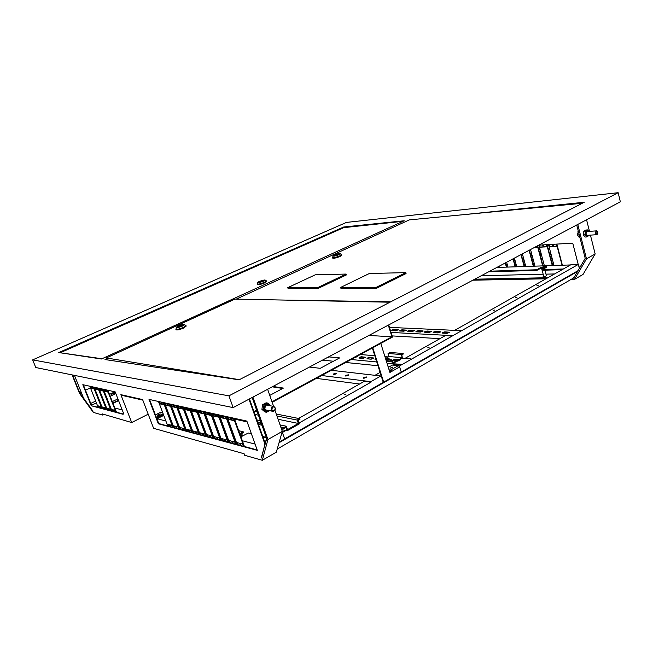 <?xml version="1.0" encoding="UTF-8"?>
<svg xmlns="http://www.w3.org/2000/svg" width="653" height="653" viewBox="0 0 653 653"><rect width="100%" height="100%" fill="white"/><g stroke="black" fill="none" stroke-linecap="round" stroke-linejoin="round"><path stroke-width="0.98" d="M240.614 435.959L242.01 434.792L240.32 435.143M242.296 434.906L240.737 436.302M543.671 267.763L541.876 268.359L543.671 267.763M544.071 267.893L542.153 268.84L541.859 268.473M541.68 268.718L543.876 276.888M269.346 405.595L266.391 404.966C263.91 408.517 264.563 410.353 268.326 410.492L268.399 410.451M270.007 405.717C269.069 404.199 267.812 403.791 266.22 404.485C262.49 406.321 264.889 413.145 268.497 410.974L269.06 410.582M269.558 410.68L266.489 412.272L263.388 409.668L263.951 405.064L267.624 403.081L270.709 405.848M267.624 403.081L266.155 402.811L262.49 404.787L261.918 409.382L265.02 411.978L266.489 412.272M261.918 409.382L263.388 409.668M262.49 404.787L263.951 405.064M588.402 231.431L587.006 231.162C585.504 233.668 585.88 235.162 588.133 235.635L588.582 235.243M588.802 231.399L586.908 230.77C585.145 233.717 585.586 235.472 588.231 236.027L588.99 235.211M589.194 235.202L586.843 236.941L584.998 234.623L585.366 231.097L587.561 229.905L588.941 231.391M587.561 229.905L585.806 230.036L583.611 231.219L583.243 234.737L585.08 237.055L586.843 236.941M583.243 234.737L584.998 234.623M583.611 231.219L585.366 231.097M123.548 413.341L122.772 414.214L116.079 412.418L107.337 390.127L115.173 391.865L123.866 414.141L122.609 413.806M115.254 392.078L111.402 394.249L115.557 392.845M115.85 393.604L110.235 396.322M96.432 402.983L91.061 405.358L91.436 405.178L83.323 384.797M114.904 391.8L109.484 394.412M95.665 401.064L90.743 403.432M74.466 375.377L83.478 397.946L88.424 404.958L79.731 392.943L72.556 374.993M111.712 394.339L115.401 392.453M88.604 405.04L93.02 411.308L88.604 405.04M98.595 398.248L98.007 397.44M103.974 407.766L103.125 408.182M122.225 409.929L114.822 408.011M262.31 460.292L267.918 439.534L282.308 431.372L276.317 452.17L262.31 460.292L244.687 455.296L244.132 453.762L153.618 428.335L142.583 399.554L120.846 394.657L131.694 422.54L148.19 414.19M121.548 394.812L121.58 395.294L142.787 400.101M106.61 358.799L104.994 359.542L239.096 379.826L584.247 202.25L462.193 214.804M58.77 352.555L101.444 359.003L404.199 220.771L343.723 226.991L58.77 352.555M107.851 390.241L116.471 412.223L122.633 413.88M91.061 405.358L82.825 384.682L89.788 386.225L98.268 407.635L91.502 405.815L98.146 407.317M93.942 387.147L95.681 390.869M95.697 391.596L97.436 395.294M97.452 396.02L99.183 399.718M99.199 400.444L100.921 404.125M100.937 404.86L102.66 408.525M98.472 388.16L100.244 391.914M100.244 392.649L102.007 396.395M102.015 397.122L103.77 400.86M103.77 401.595L105.525 405.317M105.533 406.052L107.272 409.757M92.187 386.764L92.848 388.429L93.934 388.674M90.441 386.372L91.102 388.037L92.187 388.282M98.17 405.872L98.815 407.496L99.909 407.79M99.933 406.346L100.578 407.97L101.688 408.264M96.685 387.76L97.346 389.449L98.472 389.702M94.905 387.36L95.567 389.049L96.677 389.294M102.692 407.072L103.337 408.705L104.464 409.007M104.496 407.545L105.141 409.186L106.276 409.496M101.28 388.78L101.95 390.486L103.109 390.747M99.46 388.372L100.129 390.078L101.272 390.331M107.304 408.296L107.957 409.945L109.116 410.255M103.109 389.188L104.904 392.992M104.896 393.726L106.684 397.514M106.676 398.248L108.455 402.028M108.447 402.77L110.226 406.533M109.149 408.778L109.802 410.435L110.969 410.753M110.218 407.276L111.989 411.023M105.974 389.825L106.651 391.547L107.843 391.816M104.121 389.408L104.79 391.131L105.966 391.392M112.03 409.537L112.683 411.21L113.875 411.529M113.908 410.035L114.569 411.716L115.769 412.035M570.844 279.468L574.477 279.402L586.492 258.866L595.161 253.952L590.426 235.121M589.479 231.358L586.565 219.759M586.492 258.866L577.758 224.444M573.938 277.672L585.21 258.359L576.73 224.991M546.732 278.366L473.621 279.794L546.732 278.366M573.848 277.827L572.877 278.292M545.965 278.798L472.87 280.194M574.477 279.402L583.031 274.448L595.161 253.952M506.41 267.126L505.887 265.249L507.446 265.191L507.961 267.069M515.054 260.457L516.148 264.465L514.564 264.53L513.47 260.523L515.054 260.457M522.849 255.609L523.951 259.674L522.327 259.739L521.233 255.682L522.849 255.609M524.163 266.522L523.641 264.604L525.265 264.538L525.787 266.465M529.077 250.319L530.726 250.23L531.828 254.352L530.171 254.433L529.069 250.319M533.256 259.698L534.358 263.796L532.701 263.861L531.599 259.763L533.256 259.698M537.084 246.059L537.427 247.34L534.35 247.511M538.815 245.144L540.007 249.315L538.317 249.405L537.386 245.903M541.443 254.735L542.545 258.89L540.855 258.963L539.753 254.809L541.443 254.735M542.692 265.893L542.178 263.926L543.867 263.869L544.39 265.836M539.239 245.12L542.651 244.916L543.206 247.022L539.794 247.209L539.239 245.12M546.773 244.679L548.504 244.581L549.614 248.801L547.883 248.891L546.773 244.679M551.05 254.278L552.16 258.482L550.43 258.555L549.32 254.36L551.05 254.278M552.267 265.567L551.744 263.583L553.483 263.518L554.005 265.502M548.855 244.557L552.34 244.353L552.895 246.475L549.41 246.671L548.855 244.557M562.062 265.232L556.56 244.108L572.746 243.161L578.199 264.408M552.691 244.336L556.201 244.124L556.756 246.263L553.246 246.459L552.691 244.336M552.267 258.906L553.369 263.094L551.638 263.159L550.536 258.98L552.267 258.906M547.998 249.315L549.728 249.226L550.83 253.437L549.1 253.519L547.998 249.315M542.994 244.899L546.43 244.695L546.985 246.81L543.549 246.997L542.994 244.899M542.659 259.306L543.761 263.453L542.063 263.518L540.962 259.372L542.659 259.306M538.423 249.821L540.121 249.732L541.223 253.903L539.533 253.984L538.423 249.821M533.33 266.212L532.807 264.269L534.464 264.204L534.987 266.155M532.048 255.176L533.15 259.29L531.493 259.355L530.391 255.25L532.048 255.176M530.538 249.544L529.95 249.854M524.057 260.082L525.151 264.139L523.535 264.196L522.441 260.147L524.057 260.082M522.384 253.878L522.629 254.792L520.947 254.637M515.193 266.824L514.67 264.93L516.262 264.873L516.776 266.775M514.417 258.106L514.948 260.057L513.356 260.123L513.013 258.857M506.638 262.245L507.332 264.791L505.781 264.849L505.267 262.971M499.031 266.285L499.333 267.363M497.806 267.42L497.692 267.004M498.125 267.412L497.97 266.848M507.299 264.653L506.059 264.702L505.544 262.824M514.907 259.918L513.642 259.967L513.299 258.702M515.511 266.816L514.988 264.914M522.596 254.662L521.225 254.49M525.118 264L523.812 264.049L522.759 260.131M533.109 259.143L531.771 259.2L530.709 255.241M533.648 266.195L533.126 264.253M541.19 253.764L539.819 253.829L538.749 249.805M543.72 263.306L542.349 263.363L541.288 259.363M546.945 246.671L543.827 246.85L543.312 244.883M550.797 253.299L549.385 253.364L548.316 249.299M553.336 262.955L551.924 263.004L550.854 258.963M556.723 246.124L553.532 246.303L553.009 244.312M562.38 265.216L556.878 244.091M552.854 246.344L549.695 246.516L549.173 244.54M552.593 265.551L552.071 263.567M552.12 258.343L550.708 258.4L549.646 254.344M549.581 248.662L548.169 248.744L547.092 244.663M543.165 246.883L540.08 247.054L539.558 245.095M543.018 265.877L542.496 263.918M542.512 258.751L541.133 258.808L540.072 254.801M539.974 249.177L538.603 249.25L537.672 245.748M537.386 247.209L534.636 247.365M534.317 263.657L532.979 263.706L531.917 259.755M531.787 254.213L530.448 254.278L529.387 250.303M524.481 266.514L523.959 264.587M523.91 259.535L522.612 259.592L521.551 255.666M516.115 264.326L514.842 264.375L513.789 260.506M506.728 267.118L506.206 265.232M103.974 414.386L102.635 415.047L93.273 412.394L79.478 393.302L72.124 374.904M90.441 387.89L85.486 390.225M81.201 392.249L79.731 392.943M228.925 395.849L618.154 192.708L346.441 222.412L32.65 359.885L228.925 395.849L233.154 407.603L35.776 367.525L32.65 359.885M618.154 192.708L620.35 201.801L233.154 407.603M343.723 226.991L343.919 227.619M249.47 398.934L265.347 443.722M167.756 425.968L158.736 423.552L149.553 399.497M163.968 404.476L162.344 404.117L161.609 402.166M161.569 403.938L159.969 403.578L159.234 401.644M170.155 426.613L168.539 426.172L167.829 424.303M166.148 407.072L165.617 406.95L164.009 402.705M168.058 412.116L167.519 411.986L165.919 407.758M170.131 417.602L169.592 417.463L168.001 413.259M172.025 422.613L171.486 422.475L169.902 418.287M173.91 427.617L173.371 427.47L171.796 423.299M170.172 405.88L168.507 405.505L167.764 403.538M167.715 405.325L166.066 404.95L165.323 402.991M176.375 428.278L174.71 427.829L173.992 425.927M178.857 428.939L177.175 428.49L176.449 426.58M172.4 408.509L171.837 408.378L170.221 404.076M174.318 413.618L173.763 413.48L172.147 409.202M176.408 419.169L175.853 419.03L174.245 414.769M178.318 424.246L177.755 424.099L176.163 419.863M180.228 429.307L179.665 429.16L178.073 424.932M176.539 407.317L174.816 406.925L174.073 404.933M174.016 406.746L172.319 406.362L171.576 404.378M182.75 429.984L181.028 429.519L180.31 427.601M185.305 430.67L183.558 430.196L182.832 428.27M178.808 409.986L178.228 409.847L176.596 405.497M180.75 415.153L180.163 415.014L178.538 410.68M182.856 420.777L182.269 420.63L180.652 416.32M184.783 425.919L184.195 425.764L182.587 421.471M186.701 431.045L186.113 430.882L184.513 426.613M183.077 408.794L181.297 408.394L180.546 406.37M180.489 408.207L178.734 407.815L177.983 405.807M189.297 431.739L187.517 431.258L186.791 429.315M191.909 432.441L190.113 431.96L189.378 430M185.395 411.496L184.783 411.357L183.134 406.95M187.346 416.736L186.734 416.59L185.093 412.198M189.468 422.426L188.856 422.279L187.231 417.912M191.411 427.633L190.798 427.478L189.174 423.128M193.353 432.825L192.733 432.661L191.117 428.335M189.786 410.304L187.958 409.888L187.191 407.847M187.133 409.709L185.321 409.3L184.562 407.26M196.006 433.535L194.178 433.045L193.443 431.07M198.7 434.253L196.839 433.755L196.104 431.78M192.145 413.055L191.517 412.908L189.852 408.435M194.121 418.353L193.484 418.206L191.827 413.757M196.259 424.124L195.622 423.96L193.982 419.536M198.218 429.396L197.581 429.233L195.941 424.825M200.177 434.653L199.532 434.482L197.9 430.098M196.684 411.863L194.79 411.431L194.023 409.366M193.949 411.243L192.08 410.827L191.313 408.762M202.903 435.38L201.01 434.874L200.267 432.882M205.662 436.122L203.744 435.608L203.001 433.6M199.092 414.647L198.422 414.492L196.749 409.97M201.075 420.018L200.414 419.863L198.741 415.357M203.238 425.862L202.569 425.699L200.912 421.218M204.528 430.996L205.197 431.168L204.544 431.029L202.895 426.572M207.181 436.53L206.511 436.351L204.871 431.911M203.769 413.463L201.81 413.014L201.034 410.917M200.961 412.827L199.026 412.386L198.251 410.304M209.988 437.281L208.029 436.759L207.287 434.735M212.821 438.041L210.837 437.51L210.086 435.478M206.217 416.288L205.524 416.124L203.842 411.545M208.225 421.732L207.532 421.569L205.85 416.998M210.405 427.65L209.703 427.478L208.038 422.94M212.396 433.061L211.694 432.882L210.029 428.36M214.38 438.457L213.678 438.269L212.021 433.772M211.041 415.104L209.017 414.647L208.242 412.516M208.16 414.451L206.16 414.002L205.385 411.888M217.261 439.232L215.237 438.685L214.486 436.637M220.175 440.008L218.126 439.461L217.376 437.404M213.547 417.969L212.829 417.806L211.123 413.161M215.572 423.487L214.845 423.315L213.147 418.687M217.767 429.494L217.041 429.307L215.351 424.711M219.775 434.971L219.049 434.784L217.367 430.205M221.775 440.44L221.049 440.244L219.375 435.69M218.526 416.794L216.437 416.32L215.645 414.165M215.563 416.124L213.498 415.651L212.715 413.512M224.738 441.232L222.649 440.677L221.889 438.596M227.734 442.04L225.62 441.469L224.852 439.379M221.089 419.708L220.33 419.536L218.616 414.818M223.122 425.299L222.363 425.119L220.657 420.426M225.342 431.38L224.583 431.192L222.877 426.531M227.366 436.939L226.599 436.743L224.91 432.098M229.383 442.481L228.615 442.277L226.934 437.657M226.224 418.524L224.061 418.042L223.269 415.855M223.179 417.838L221.041 417.357L220.249 415.186M232.427 443.297L230.272 442.718L229.505 440.612M235.513 444.122L233.325 443.534L232.55 441.42M172.58 427.258L170.947 426.817L170.229 424.932M228.836 421.487L228.052 421.307L226.322 416.532M230.893 427.16L230.101 426.972L228.379 422.213M233.129 433.323L232.337 433.127L230.623 428.401M234.362 438.718L235.153 438.922L234.37 438.751L232.672 434.049M237.202 444.571L236.41 444.358L234.713 439.681M234.149 420.312L231.905 419.806L231.105 417.594M231.007 419.61L228.795 419.104L227.995 416.908M240.337 445.411L238.108 444.815L237.333 442.685M243.512 446.26L241.243 445.656L240.467 443.509M257.16 449.917L244.418 446.505L234.247 418.287M248.981 399.195L264.914 444.113L265.306 443.885M264.914 444.113L261.567 457.851M131.694 422.54L102.178 413.88L102.635 415.047M261.176 458.08L266.718 438.62L252.172 397.497M267.918 439.534L252.915 397.106M115.899 412.37L115.116 410.353L113.385 409.904L114.177 411.904L115.899 412.37M114.006 411.863L113.214 409.855L111.508 409.407L112.292 411.398L114.006 411.863M105.288 389.67L103.607 389.294L104.398 391.318L106.088 391.694L105.288 389.67M107.165 390.086L105.459 389.71L106.259 391.735L107.965 392.118L107.165 390.086M112.12 411.357L110.553 407.358L109.704 407.137L111.271 411.129L112.12 411.357M111.1 411.08L110.316 409.088L108.635 408.639L109.41 410.631L111.1 411.08M110.357 406.86L108.782 402.852L107.933 402.64L109.508 406.639L110.357 406.86M108.578 402.346L107.002 398.33L106.161 398.126L107.737 402.134L108.578 402.346M106.806 397.824L105.223 393.8L104.382 393.604L105.966 397.628L106.806 397.824M105.027 393.294L103.435 389.261L102.603 389.074L104.186 393.098L105.027 393.294M109.247 410.582L108.463 408.598L106.79 408.158L107.574 410.133L109.247 410.582M100.603 388.625L98.954 388.266L99.738 390.257L101.395 390.633L100.603 388.625M102.431 389.033L100.766 388.666L101.558 390.674L103.223 391.049L102.431 389.033M106.406 409.823L105.631 407.847L103.982 407.415L104.758 409.374L106.406 409.823M104.586 409.333L103.811 407.366L102.178 406.933L102.954 408.892L104.586 409.333M96.015 387.613L94.399 387.253L95.183 389.229L96.799 389.596L96.015 387.613M97.803 388.004L96.179 387.645L96.962 389.629L98.587 390.004L97.803 388.004M101.811 408.59L101.044 406.631L99.427 406.207L100.195 408.149L101.811 408.59M100.031 408.109L99.264 406.166L97.664 405.742L98.432 407.676L100.031 408.109M91.526 386.617L89.943 386.266L90.718 388.217L92.302 388.576L91.526 386.617M93.273 387L91.681 386.649L92.457 388.617L94.056 388.976L93.273 387M107.402 410.092L105.843 406.133L105.019 405.913L106.57 409.864L107.402 410.092M105.647 405.635L104.088 401.668L103.264 401.464L104.823 405.423L105.647 405.635M103.892 401.179L102.325 397.204L101.501 397L103.068 400.966L103.892 401.179M102.129 396.706L100.554 392.722L99.738 392.526L101.305 396.502L102.129 396.706M100.358 392.216L98.783 388.225L97.966 388.045L99.542 392.029L100.358 392.216M102.79 408.851L101.239 404.933L100.431 404.721L101.974 408.631L102.79 408.851M101.052 404.444L99.493 400.518L98.685 400.322L100.236 404.231L101.052 404.444M99.305 400.028L97.746 396.093L96.938 395.898L98.497 399.824L99.305 400.028M97.55 395.604L95.991 391.661L95.191 391.474L96.75 395.408L97.55 395.604M95.803 391.171L94.236 387.213L93.436 387.041L94.995 390.984L95.803 391.171M246.858 421.087L257.315 450.358L243.953 446.766L233.627 418.157L246.858 421.087M242.728 444.113L243.659 446.693L240.777 445.917L239.847 443.346L242.728 444.113M239.561 443.273L240.492 445.836L237.643 445.077L236.713 442.522L239.561 443.273M227.391 416.769L230.207 417.398L231.146 420.001L228.33 419.357L227.391 416.769M230.493 417.455L233.341 418.091L234.288 420.712L231.431 420.067L230.493 417.455M235.504 439.885L237.357 444.995L235.945 444.62L234.092 439.518L235.504 439.885M233.464 434.245L235.317 439.371L233.913 439.012L232.052 433.894L233.464 434.245M231.415 428.588L233.276 433.731L231.872 433.38L230.011 428.254L231.415 428.588M227.766 422.075L229.17 422.401L231.04 427.56L229.636 427.225L227.766 422.075M225.709 416.394L227.105 416.704L228.983 421.879L227.579 421.56L225.709 416.394M171.861 425.364L172.727 427.633L170.515 427.046L169.666 424.785L171.861 425.364M234.737 441.999L235.66 444.546L232.86 443.787L231.937 441.257L234.737 441.999M231.66 441.183L232.582 443.714L229.807 442.971L228.893 440.449L231.66 441.183M219.645 415.047L222.379 415.659L223.318 418.222L220.575 417.602L219.645 415.047M222.657 415.716L225.432 416.336L226.371 418.916L223.595 418.287L222.657 415.716M227.701 437.853L229.538 442.897L228.158 442.53L226.33 437.494L227.701 437.853M225.669 432.294L227.513 437.347L226.142 436.996L224.306 431.943L225.669 432.294M223.636 426.711L225.489 431.788L224.118 431.445L222.273 426.385L223.636 426.711M220.053 420.287L221.416 420.605L223.269 425.691L221.906 425.364L220.053 420.287M218.012 414.688L219.367 414.99L221.228 420.091L219.865 419.781L218.012 414.688M226.966 439.942L227.889 442.456L225.163 441.722L224.248 439.224L226.966 439.942M223.979 439.151L224.893 441.648L222.2 440.922L221.285 438.441L223.979 439.151M212.111 413.382L214.78 413.969L215.702 416.5L213.033 415.896L212.111 413.382M215.041 414.026L217.735 414.631L218.665 417.177L215.972 416.565L215.041 414.026M220.11 435.877L221.93 440.857L220.592 440.497L218.771 435.527L220.11 435.877M218.094 430.392L219.922 435.38L218.592 435.037L216.763 430.058L218.094 430.392M216.078 424.883L217.914 429.886L216.584 429.56L214.755 424.564L216.078 424.883M212.551 418.549L213.874 418.859L215.71 423.879L214.388 423.56L212.551 418.549M210.527 413.023L211.85 413.316L213.694 418.353L212.364 418.051L210.527 413.023M219.416 437.943L220.322 440.424L217.678 439.714L216.772 437.241L219.416 437.943M216.502 437.175L217.408 439.64L214.788 438.938L213.89 436.482L216.502 437.175M204.789 411.749L207.385 412.329L208.299 414.826L205.703 414.239L204.789 411.749M207.638 412.386L210.258 412.965L211.18 415.479L208.56 414.884L207.638 412.386M212.723 433.951L214.527 438.865L213.229 438.514L211.425 433.616L212.723 433.951M210.731 428.539L212.543 433.461L211.246 433.127L209.433 428.213L210.731 428.539M208.731 423.103L210.544 428.041L209.254 427.723L207.442 422.793L208.731 423.103M205.254 416.867L206.544 417.161L208.364 422.116L207.074 421.805L205.254 416.867M203.246 411.406L204.528 411.692L206.356 416.663L205.075 416.369L203.246 411.406M212.07 436L212.968 438.449L210.388 437.755L209.491 435.322L212.07 436M209.238 435.249L210.135 437.681L207.581 436.996L206.691 434.58L209.238 435.249M197.663 410.174L200.185 410.729L201.1 413.194L198.569 412.631L197.663 410.174M200.438 410.786L202.993 411.357L203.899 413.831L201.353 413.259L200.438 410.786M205.54 432.082L207.328 436.93L206.062 436.588L204.275 431.755L205.54 432.082M203.556 426.736L205.36 431.6L204.095 431.274L202.299 426.425L203.556 426.736M201.581 421.381L203.377 426.254L202.12 425.936L200.324 421.071L201.581 421.381M198.153 415.218L199.41 415.512L201.214 420.401L199.957 420.099L198.153 415.218M196.161 409.839L197.41 410.117L199.23 415.022L197.973 414.728L196.161 409.839M204.92 434.106L205.809 436.522L203.303 435.853L202.414 433.445L204.92 434.106M202.161 433.38L203.05 435.78L200.569 435.118L199.679 432.727L202.161 433.38M190.733 408.631L193.19 409.178L194.088 411.61L191.631 411.055L190.733 408.631M193.435 409.235L195.916 409.782L196.822 412.231L194.333 411.668L193.435 409.235M198.545 430.262L200.324 435.045L199.092 434.718L197.312 429.943L198.545 430.262M196.586 424.989L198.365 429.788L197.133 429.47L195.353 424.679L196.586 424.989M194.618 419.691L196.406 424.507L195.182 424.197L193.394 419.397L194.618 419.691M191.247 413.618L192.464 413.904L194.259 418.728L193.035 418.434L191.247 413.618M189.272 408.305L190.488 408.582L192.284 413.422L191.068 413.137L189.272 408.305M197.957 432.27L198.847 434.653L196.398 433.992L195.516 431.625L197.957 432.27M195.271 431.56L196.153 433.927L193.737 433.282L192.855 430.915L195.271 431.56M183.983 407.137L186.374 407.668L187.264 410.068L184.872 409.529L183.983 407.137M186.611 407.717L189.027 408.256L189.925 410.672L187.509 410.125L186.611 407.717M191.737 428.49L193.492 433.217L192.292 432.89L190.537 428.18L191.737 428.49M189.786 423.283L191.558 428.017L190.358 427.707L188.595 422.981L189.786 423.283M187.835 418.059L189.615 422.809L188.415 422.507L186.644 417.765L187.835 418.059M184.513 412.059L185.705 412.337L187.484 417.104L186.293 416.818L184.513 412.059M182.562 406.819L183.746 407.08L185.525 411.863L184.342 411.586L182.562 406.819M191.174 430.474L192.055 432.825L189.672 432.188L188.799 429.845L191.174 430.474M188.562 429.78L189.435 432.123L187.084 431.494L186.211 429.16L188.562 429.78M177.412 405.676L179.738 406.19L180.628 408.566L178.293 408.035L177.412 405.676M179.967 406.248L182.326 406.77L183.215 409.153L180.857 408.615L179.967 406.248M185.101 426.768L186.848 431.429L185.681 431.119L183.934 426.458L185.101 426.768M183.175 421.618L184.921 426.295L183.762 425.993L182.007 421.324L183.175 421.618M181.24 416.459L182.995 421.152L181.836 420.859L180.073 416.181L181.24 416.459M177.967 410.549L179.118 410.81L180.889 415.52L179.722 415.243L177.967 410.549M176.024 405.366L177.175 405.627L178.946 410.345L177.787 410.076L176.024 405.366M184.57 428.727L185.444 431.053L183.126 430.433L182.26 428.115L184.57 428.727M182.024 428.058L182.897 430.368L180.595 429.747L179.73 427.446L182.024 428.058M171.004 404.256L173.274 404.754L174.155 407.097L171.878 406.59L171.004 404.256M173.502 404.811L175.788 405.317L176.677 407.668L174.384 407.154L173.502 404.811M178.636 425.079L180.367 429.69L179.232 429.38L177.502 424.785L178.636 425.079M176.726 420.001L178.465 424.621L177.322 424.328L175.592 419.716L176.726 420.001M174.808 414.908L176.547 419.536L175.412 419.25L173.674 414.631L174.808 414.908M171.576 409.072L172.71 409.333L174.457 413.978L173.323 413.708L171.576 409.072M169.649 403.954L170.776 404.207L172.531 408.868L171.404 408.607L169.649 403.954M178.138 427.029L179.004 429.323L176.743 428.711L175.877 426.425L178.138 427.029M175.657 426.368L176.514 428.654L174.278 428.05L173.42 425.78L175.657 426.368M164.76 402.868L166.972 403.358L167.845 405.676L165.633 405.17L164.76 402.868M167.192 403.407L169.429 403.905L170.302 406.231L168.066 405.725L167.192 403.407M172.335 423.438L174.057 427.993L172.947 427.699L171.225 423.152L172.335 423.438M170.441 418.426L172.163 422.989L171.053 422.695L169.331 418.149L170.441 418.426M168.539 413.39L170.27 417.969L169.16 417.691L167.437 413.12L168.539 413.39M165.356 407.627L166.458 407.88L168.188 412.476L167.086 412.206L165.356 407.627M163.446 402.575L164.54 402.819L166.278 407.423L165.185 407.17L163.446 402.575M169.445 424.728L170.302 426.98L168.115 426.401L167.266 424.148L169.445 424.728M158.679 401.522L160.834 401.995L161.699 404.28L159.544 403.791L158.679 401.522M161.046 402.044L163.226 402.526L164.099 404.827L161.92 404.329L161.046 402.044M158.467 401.473L167.903 426.336L158.32 423.764L149.006 399.375L158.467 401.473M243.953 446.766L244.418 446.505M240.777 445.917L241.243 445.656M237.643 445.077L238.108 444.815M228.33 419.357L228.795 419.104M231.431 420.067L231.905 419.806M235.945 444.62L236.41 444.358M233.913 439.012L234.37 438.751M231.872 433.38L232.337 433.127M229.636 427.225L230.101 426.972M227.579 421.56L228.052 421.307M170.515 427.046L170.947 426.817M232.86 443.787L233.325 443.534M229.807 442.971L230.272 442.718M220.575 417.602L221.041 417.357M223.595 418.287L224.061 418.042M228.158 442.53L228.615 442.277M226.142 436.996L226.599 436.743M224.118 431.445L224.583 431.192M221.906 425.364L222.363 425.119M219.865 419.781L220.33 419.536M225.163 441.722L225.62 441.469M222.2 440.922L222.649 440.677M213.033 415.896L213.498 415.651M215.972 416.565L216.437 416.32M220.592 440.497L221.049 440.244M218.592 435.037L219.049 434.784M216.584 429.56L217.041 429.307M214.388 423.56L214.845 423.315M212.364 418.051L212.829 417.806M217.678 439.714L218.126 439.461M214.788 438.938L215.237 438.685M205.703 414.239L206.16 414.002M208.56 414.884L209.017 414.647M213.229 438.514L213.678 438.269M211.246 433.127L211.694 432.882M209.254 427.723L209.703 427.478M207.074 421.805L207.532 421.569M205.075 416.369L205.524 416.124M210.388 437.755L210.837 437.51M207.581 436.996L208.029 436.759M198.569 412.631L199.026 412.386M201.353 413.259L201.81 413.014M206.062 436.588L206.511 436.351M204.095 431.274L204.544 431.029M202.12 425.936L202.569 425.699M199.957 420.099L200.414 419.863M197.973 414.728L198.422 414.492M203.303 435.853L203.744 435.608M200.569 435.118L201.01 434.874M191.631 411.055L192.08 410.827M194.333 411.668L194.79 411.431M199.092 434.718L199.532 434.482M197.133 429.47L197.581 429.233M195.182 424.197L195.622 423.96M193.035 418.434L193.484 418.206M191.068 413.137L191.517 412.908M196.398 433.992L196.839 433.755M193.737 433.282L194.178 433.045M184.872 409.529L185.321 409.3M187.509 410.125L189.362 409.145M192.292 432.89L192.733 432.661M190.358 427.707L190.798 427.478M188.415 422.507L188.856 422.279M186.293 416.818L186.734 416.59M184.342 411.586L184.783 411.357M189.672 432.188L190.113 431.96M187.084 431.494L187.517 431.258M178.293 408.035L178.734 407.815M180.857 408.615L181.297 408.394M185.681 431.119L186.113 430.882M183.762 425.993L184.195 425.764M181.836 420.859L182.269 420.63M179.722 415.243L180.163 415.014M177.787 410.076L178.228 409.847M183.126 430.433L183.558 430.196M180.595 429.747L181.028 429.519M171.878 406.59L172.319 406.362M174.384 407.154L174.816 406.925M179.232 429.38L179.665 429.16M177.322 424.328L178.31 424.213M175.412 419.25L175.853 419.03M173.323 413.708L173.763 413.48M171.404 408.607L171.837 408.378M176.743 428.711L177.175 428.49M174.278 428.05L174.71 427.829M165.633 405.17L166.066 404.95M168.066 405.725L168.507 405.505M172.947 427.699L173.371 427.47M171.053 422.695L171.486 422.475M169.16 417.691L169.592 417.463M167.086 412.206L167.519 411.986M165.185 407.17L165.617 406.95M168.115 426.401L168.539 426.172M159.544 403.791L159.969 403.578M161.92 404.329L162.344 404.117M158.32 423.764L158.736 423.552M282.308 431.372L274.954 410.288M273.591 406.386L267.632 389.286M577.587 271.419L279.027 442.758M573.669 277.19L573.84 277.835L277.207 449.076M578.027 270.677L279.247 442.008M194.325 410.117L196.194 410.533M193.663 410.459L192.692 410.966M191.59 411.537L191.1 411.79M186.407 414.222L185.942 414.467M180.261 413.847L179.812 414.075M193.5 410.035L192.064 410.778M191.427 411.112L190.937 411.357M186.252 413.798L185.787 414.035M181.159 416.443L181.061 417.398M142.623 399.66L121.417 394.877M118.593 400.632L112.993 403.366M117.907 398.869L112.3 401.595M101.191 407.007L100.358 407.407M118.446 400.256L112.847 402.983M103.819 407.39L102.978 407.799M276.937 415.977L297.205 420.075L299.686 418.679L276.252 414.01M255.152 411.57L257.306 412.002M281.696 429.625L287.067 430.825L299.311 423.862L298.152 420.475L299.947 419.455L299.686 418.679M174.343 405.652L176.065 406.035M176.865 406.215L177.445 406.346M178.253 406.525L180.008 406.917M180.816 407.097L182.595 407.496M183.411 407.676L184.015 407.815M184.832 407.994L186.644 408.403M187.468 408.582L189.305 408.99M190.129 409.178L190.766 409.317M191.59 409.504L193.459 409.921M197.026 410.721L197.688 410.868M198.528 411.055L200.463 411.488M201.312 411.676L203.271 412.108M204.12 412.304L204.813 412.459M205.662 412.647L207.662 413.096M208.519 413.284L210.544 413.733M211.409 413.929L212.127 414.092M212.992 414.28L215.057 414.745M215.931 414.941L218.02 415.406M218.902 415.602L219.653 415.773M220.534 415.969L222.665 416.443M223.555 416.638L225.718 417.12M226.607 417.324L227.391 417.496M228.289 417.7L230.493 418.189M231.391 418.393L233.635 418.891M234.533 419.095L247.152 421.911M258.515 424.45L261.975 425.217M281.059 427.797L284.047 428.45L285.883 427.413L287.067 430.825M257.894 422.687L261.347 423.446M280.782 427.005L283.777 427.666L284.047 428.45M257.625 421.928L261.078 422.687M283.777 427.666L286.3 426.238L287.483 429.65L298.372 423.462L297.205 420.075M256.898 419.887L260.351 420.63M280.047 424.891L286.3 426.238M254.98 414.467L258.425 415.186M278.08 419.259L298.372 423.462M335.813 374.014L336.426 373.377L333.871 373.777L333.259 374.422L335.813 374.014M333.544 374.585L336.287 373.679M348.041 375.483L348.645 374.83L346.025 375.238L345.413 375.883L348.041 375.483M345.698 376.055L348.514 375.14M365.941 377.63L366.545 376.969L363.819 377.377L363.215 378.03L365.941 377.63M363.492 378.209L366.415 377.279M390.029 368.202L392.959 366.978L390.029 368.202M160.295 413.986L157.463 415.259L160.295 413.986M159.936 414.663L158.222 415.332M388.633 359.599L389.319 358.913L388.902 358.709L385.645 358.424L389.017 356.546L402.256 357.689L398.852 359.599L395.506 359.305L393.016 359.942L392.42 360.587L392.828 360.791M398.852 359.599L399.007 360.081L395.13 359.795L392.69 360.766M391.955 329.969L391.816 330.614L395.71 330.802L398.297 329.757L394.028 329.422L391.955 329.969M398.199 329.977L394.134 329.765L391.669 330.589M399.922 330.361L399.799 331.006L403.783 331.202L406.395 330.149L402.028 329.806L399.922 330.361M406.297 330.369L402.134 330.157L399.636 330.989M408.076 330.753L407.97 331.414L412.043 331.618L414.671 330.549L410.198 330.198L408.076 330.753M414.582 330.769L410.304 330.549L407.782 331.389M359.256 357.322L359.028 358.064L362.978 358.432L365.737 357.281L361.436 356.758L359.256 357.322M365.656 357.501L361.55 357.118L358.881 358.04M416.41 331.161L415.92 331.667L416.32 331.83L420.491 332.034L423.144 330.957L418.565 330.598L416.41 331.161M423.054 331.185L418.671 330.957L416.124 331.797M367.329 358.056L367.125 358.815L371.165 359.191L373.957 358.024L369.541 357.485L367.329 358.056M373.875 358.252L369.655 357.852L366.962 358.791M424.932 331.577L424.45 332.083L424.866 332.255L429.127 332.459L431.813 331.381L427.119 331.006L424.932 331.577M431.723 331.602L427.225 331.365L424.654 332.222M375.761 358.734L375.042 359.403L376.046 359.64M375.875 359.101L375.238 359.55M433.657 332.002L433.184 332.508L433.608 332.687L437.975 332.899L440.685 331.814L435.877 331.422L433.657 332.002M440.604 332.034L435.984 331.789L433.38 332.655M442.595 332.434L442.122 332.948L442.563 333.128L447.036 333.348L449.778 332.255L444.84 331.855L442.595 332.434M449.688 332.475L444.954 332.222L442.318 333.095M494.811 310.053L493.554 310.24L494.811 310.053M538.178 285.492L536.929 285.679L538.178 285.492M516.898 297.548L515.641 297.735L516.898 297.548M429.127 347.265L427.854 347.445L429.127 347.265M345.641 394.551L344.36 394.739L345.641 394.551M299.033 423.038L370.994 382.168L370.831 381.67L380.83 375.989L381.328 376.299M389.629 371.581L391.033 370.782L389.327 370.602M399.203 366.137L401.685 364.733L394.885 364.072L393.073 365.1M374.969 375.32L380.095 372.422M390.257 368.21L392.559 367.5M156.557 417.83L157.536 417.447L158.197 418.206L156.769 417.838M404.958 358.391L445.273 335.634L452.268 336.001L401.685 364.733M454.651 330.345L571.032 264.653L578.338 264.4L452.268 336.001M265.094 437.339L266.065 436.784M298.552 418.451L364.325 381.328L370.994 382.168M157.953 417.553L163.487 414.712M172.49 410.108L172.914 409.888M177.387 407.603L177.828 407.374M178.449 407.056L179.11 406.721M158.197 418.206L163.74 415.373M179.493 413.235L179.942 413.006M184.513 410.647L184.987 410.402M186.578 409.578L187.003 409.358M187.631 409.031L188.195 408.745M157.536 417.447L163.389 414.451M162.042 412.312L162.491 412.092M166.735 409.921L167.152 409.717M171.502 407.496L171.935 407.276M173.29 406.582L173.853 406.297M174.465 405.986L174.882 405.774M282.398 432.482L285.81 430.539M328.402 357.338L327.839 357.281M351.118 359.509L376.781 361.966M389.147 359.256L385.694 359.044M389.196 359.207L385.792 358.889L385.645 358.424M360.35 354.506L374.822 355.763M384.944 356.644L388.306 356.938M354.546 357.648L357.713 356.546L356.946 356.35M389.017 356.546L388.053 353.477L389.923 352.44L403.17 353.51L403.325 353.991L401.815 354.832L402.403 358.171L411.104 358.93M392.918 363.509L396.347 361.582L396.2 361.101L392.763 363.027L391.784 359.893L389.865 360.962L390.012 361.444L391.547 360.587L392.535 363.729L401.571 364.341M399.007 360.081L402.403 358.171M396.33 361.517L399.824 360.374L395.13 359.795M240.059 434.425L243.487 432.531L243.21 431.78L239.79 433.674M546.357 275.59L545.606 276.366L543.051 276.766L543.68 276.243M481.269 275.729L543.141 274.219M545.973 274.154L554.577 273.942M474.755 279.19L547.9 277.713M488.648 271.803L536.856 270.407L536.693 269.779L539.827 268.048C543.206 266.612 545.565 266.236 546.904 266.906L542.847 269.599L563.351 268.987M489.84 271.175L536.693 269.779M542.847 269.599L543.01 270.228L562.143 269.673M536.856 270.407L539.998 268.669C542.635 267.469 544.888 267.004 546.773 267.273M578.444 264.791L579.538 268.073M496.843 267.452L570.518 264.947M579.358 268.383L578.338 264.4M168.123 413.578L168.662 413.708M174.367 415.096L174.931 415.235M187.354 418.246L187.966 418.393M194.104 419.879L194.741 420.034M201.042 421.56L201.704 421.724M208.16 423.283L208.854 423.454M215.482 425.062L216.208 425.234M223.008 426.882L223.767 427.07M230.754 428.76L231.546 428.956M238.72 430.694L243.21 431.78M383.662 382.127L372.773 347.763L380.789 343.429L389.906 372.463L391.865 371.345L390.625 370.031L398.395 365.623L399.636 366.929L391.865 371.345L391.033 370.782M240.933 436.841L248.303 433.012L251.389 433.763M262.8 436.53L265.404 437.159M156.875 418.671L165.87 420.997M171.47 422.442L172.008 422.581M184.187 425.732L184.766 425.887M190.79 427.446L191.402 427.601M197.565 429.201L198.21 429.364M211.686 432.849L212.38 433.029M219.033 434.751L219.759 434.939M226.591 436.702L227.35 436.906M242.353 440.783L255.07 444.073M181.771 419.291L182.211 419.063M176.743 421.389L177.2 421.275M357.632 356.775L356.391 356.652M388.674 359.583L386.16 359.379M399.75 360.611L395.179 360.17L392.869 360.766L396.2 361.101M322.468 360.138L333.43 361.24M345.657 362.472L377.981 365.737M388.119 366.766L389.204 366.872M390.176 329.683L390.037 329.234M391.033 332.434L452.162 335.626M389.466 327.39L460.961 330.63M392.11 335.911L439.942 338.646M387 363.199L392.535 363.729M386.339 361.101L390.012 361.444M386.192 360.619L389.865 360.962M385.784 359.346L391.784 359.893M402.256 357.689L401.285 354.563L403.17 353.51M388.053 353.477L401.285 354.563M327.471 357.477L328.475 357.575M331.259 370.284L380.83 375.989M321.619 375.516L370.831 381.67M333.805 374.381L334.605 374.471M345.951 375.85L346.808 375.948M363.745 378.005L364.684 378.111M316.362 378.365L359.566 384.005M309.416 367.076L320.256 368.308L339.617 357.917L328.606 356.873M269.762 395.408L283.418 388.078L272.93 386.462M253.952 411.578L256.637 410.125M271.991 401.799L391.922 336.793L368.912 335.446M282.169 431.837L284.643 438.914M263.29 437.902L264.53 437.2L266.375 437.649M263.885 439.591L264.049 440.057M282.708 388.462L272.228 386.837M254.148 412.116L256.825 410.664M272.179 402.338L392.477 337.079L388.698 324.933M388.306 325.145L391.922 336.793M160.165 403.619L159.43 401.685M160.899 412.198L155.463 414.973M156.304 417.177L156.704 417.871M162.63 412.459L161.12 412.092M156.451 417.21L163.136 413.798M391.359 371.296L389.817 372.169M372.357 347.992L383.246 382.364M401.236 372.055L399.636 366.929M398.395 365.623L392.453 365.035L388.315 367.378M389.098 369.867L390.625 370.031M318.174 288.397L346.392 274.929L346.123 274.064L315.301 274.807L287.777 287.647L288.055 288.479L318.174 288.397L317.897 287.516L346.123 274.064M582.256 203.271L409.341 219.881L236.264 299.107M280.219 299.996L390.755 301.8M376.642 288.234L406.06 273.566L405.782 272.627L369.361 273.501L340.637 287.426L340.923 288.332L376.642 288.234L376.348 287.279L405.782 272.627M287.777 287.647L317.897 287.516M340.637 287.426L376.348 287.279M334.907 254.939L333.797 255.756C334.507 256.033 336.042 255.698 338.409 254.752L339.503 253.935C338.801 253.658 337.266 253.993 334.907 254.939M338.466 254.743L339.601 253.911C338.874 253.617 337.283 253.968 334.842 254.939L333.699 255.788C334.434 256.074 336.017 255.723 338.466 254.743M333.014 255.919L332.581 258.057C333.724 258.523 336.213 257.984 340.05 256.441L341.829 255.127L340.237 253.617M332.393 257.478C333.544 257.935 336.034 257.396 339.87 255.862L341.641 254.539M334.426 254.964L333.03 255.87C333.528 256.433 335.487 256.049 338.891 254.727L340.197 253.593C338.997 253.421 337.07 253.878 334.426 254.964M335.879 254.76L338.05 254.646L335.952 255.005M402.999 221.318L343.788 227.636L60.182 352.767M60.174 352.751L101.982 358.758M263.004 281.198L264.302 280.276L259.902 281.288L258.596 282.21L263.004 281.198M259.845 281.288L258.498 282.243C259.151 282.512 260.669 282.161 263.061 281.198L264.4 280.243C263.747 279.974 262.228 280.325 259.845 281.288M257.813 282.398L257.429 284.553C258.449 284.977 260.833 284.43 264.571 282.912L266.661 281.419L265.036 279.941M257.233 283.973C258.253 284.398 260.629 283.851 264.375 282.333L266.465 280.839M263.437 281.182L264.987 279.917L259.478 281.296L257.829 282.349C258.253 282.888 260.123 282.496 263.437 281.182M262.082 281.361L260.155 281.419L262.082 281.361M389.947 302.217L235.015 299.082L106.284 357.958L107.019 359.852M106.284 357.958L239.39 379.671M178.922 325.855L177.232 327.104C177.869 327.447 179.428 327.104 181.909 326.084L183.591 324.843C182.954 324.5 181.395 324.843 178.922 325.855M181.967 326.092L183.697 324.802C183.036 324.451 181.428 324.802 178.873 325.855L177.126 327.145C177.787 327.504 179.395 327.145 181.967 326.092M176.359 327.3L175.959 329.724C176.996 330.287 179.518 329.741 183.542 328.075L186.252 326.051L184.383 324.435M175.722 329.088C176.759 329.651 179.289 329.096 183.305 327.439C185.174 326.549 186.081 325.88 186.015 325.414M178.514 325.831L176.383 327.235C176.718 327.945 178.702 327.577 182.326 326.116C184.081 325.276 184.75 324.704 184.326 324.402C183.167 324.206 181.232 324.68 178.514 325.831M179.877 325.725L179.102 326.076L180.954 326.222L181.73 325.863L179.877 325.725L180.032 326.149M275.223 408.256C274.676 411.194 273.55 411.635 271.844 409.578C272.399 406.631 273.525 406.19 275.223 408.256M275.346 408.076C275.444 410.272 274.554 411.349 272.676 411.284L271.264 409.676C271.166 407.472 272.048 406.403 273.925 406.452L275.346 408.076M256.384 409.586L255.772 407.684M597.291 234.288C595.814 233.839 595.601 232.819 596.654 231.227L597.773 231.774L597.291 234.288M597.797 233.758L596.736 234.705C595.226 233.741 595.087 232.484 596.32 230.925L597.699 231.652M579.219 234.811L577.456 234.925L578.321 231.26M578.37 231.448L577.954 231.472M579.864 237.341L579.203 237.382L577.456 234.925M539.998 268.669L539.827 268.048M543.5 276.88L543.378 276.415M395.653 359.779L395.506 359.305M389.049 359.183L388.902 358.709M266.187 440.612L264.571 441.526M242.524 435.069L242.867 436.024M544.349 268.016L544.52 268.669M544.92 270.171L546.43 275.868M160.973 412.108L155.447 414.924M272.676 411.284L265.355 409.855M273.623 406.395L266.391 405.04M596.736 234.705L586.729 235.366M596.556 230.86L586.916 231.537"/></g></svg>
